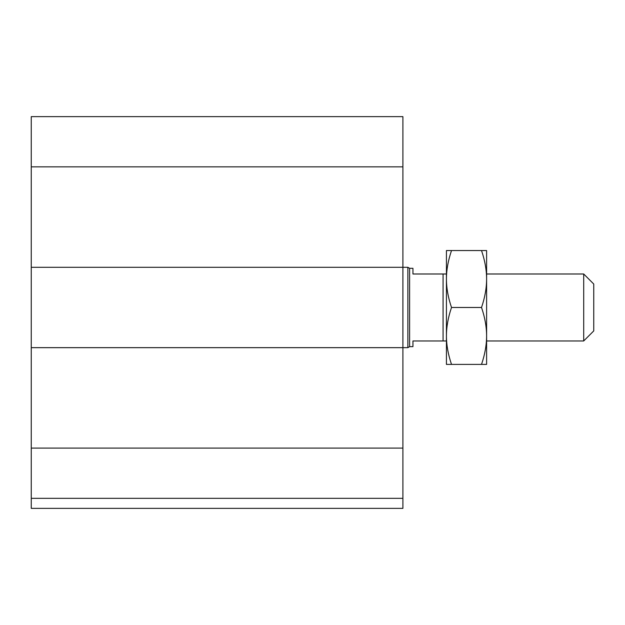 <?xml version="1.0" encoding="UTF-8"?>
<svg xmlns="http://www.w3.org/2000/svg" width="625" height="625" viewBox="0 0 625 625"><rect width="100%" height="100%" fill="white"/><g stroke="black" fill="none" stroke-linecap="round" stroke-linejoin="round"><path stroke-width="0.94" d="M402.898 498.328L31.25 498.328L31.25 508.367L402.898 508.367L402.898 116.633L31.25 116.633L31.25 166.852L402.898 166.852M31.25 498.328L31.25 347.656L407.859 347.656L407.859 267.297L31.25 267.297L31.25 166.852M31.25 347.656L31.25 267.297M583.703 307.477L583.703 340.961L593.75 330.914L593.75 284.039L583.703 273.992L583.703 307.477M446.43 273.992L412.945 273.992L412.945 268.305L409.602 268.305L409.602 346.648L412.945 346.648L412.945 340.961L446.43 340.961M443.078 273.992L443.078 340.961M409.602 268.305L407.859 267.297M486.609 250.555L486.609 364.398L481.523 364.398C484.891 354.523 486.586 345.039 486.609 335.938C486.586 326.836 484.891 317.352 481.523 307.477C484.891 297.609 486.586 288.117 486.609 279.016C486.586 269.914 484.891 260.43 481.523 250.555L486.609 250.555M446.43 250.555L451.516 250.555C448.141 260.43 446.445 269.914 446.43 279.016L446.43 250.555M446.43 279.016C446.445 288.117 448.141 297.609 451.516 307.477C448.141 317.352 446.445 326.836 446.43 335.938L446.43 279.016M446.43 335.938C446.445 345.039 448.141 354.523 451.516 364.398L446.43 364.398L446.43 335.938M481.523 250.555L451.516 250.555M481.523 364.398L451.516 364.398M481.523 307.477L451.516 307.477M31.25 448.102L402.898 448.102M486.609 340.961L583.703 340.961M486.609 273.992L583.703 273.992M409.602 346.648L407.859 347.656"/></g></svg>
